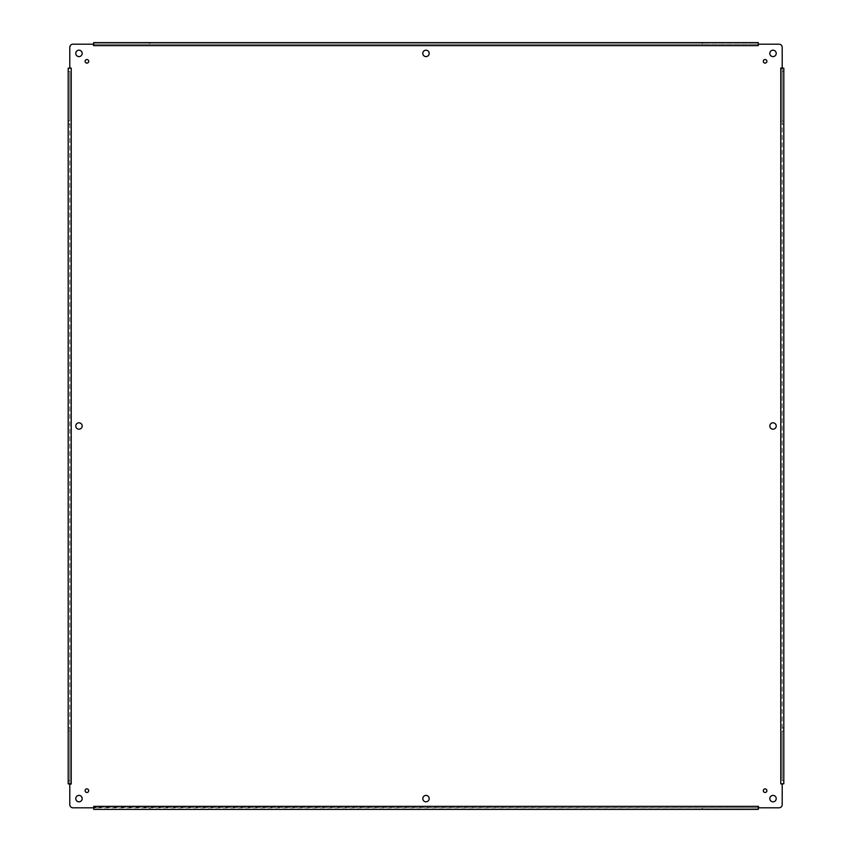 <?xml version="1.0" encoding="UTF-8"?>
<svg xmlns="http://www.w3.org/2000/svg" width="852" height="852" viewBox="0 0 852 852"><rect width="100%" height="100%" fill="white"/><g stroke="black" fill="none" stroke-linecap="round" stroke-linejoin="round"><path stroke-width="0.64" stroke-dasharray="4.26 3.19" d="M766.896 61.312A1.8 1.8 0 0 0 764.201 59.757A1.8 1.8 0 0 0 764.201 62.867A1.8 1.8 0 0 0 766.896 61.312M776.215 798.601A3.195 3.195 0 0 0 771.422 795.832A3.195 3.195 0 0 0 771.422 801.381A3.195 3.195 0 0 0 776.215 798.601M82.175 426A3.195 3.195 0 0 0 77.383 423.231A3.195 3.195 0 0 0 77.383 428.769A3.195 3.195 0 0 0 82.175 426M776.215 426A3.195 3.195 0 0 0 771.422 423.231A3.195 3.195 0 0 0 771.422 428.769A3.195 3.195 0 0 0 776.215 426M429.195 798.601A3.195 3.195 0 0 0 424.402 795.832A3.195 3.195 0 0 0 424.402 801.381A3.195 3.195 0 0 0 429.195 798.601M429.195 53.399A3.195 3.195 0 0 0 424.402 50.619A3.195 3.195 0 0 0 424.402 56.168A3.195 3.195 0 0 0 429.195 53.399M88.693 790.688A1.8 1.8 0 0 0 85.999 789.133A1.8 1.8 0 0 0 85.999 792.243A1.8 1.8 0 0 0 88.693 790.688M88.693 61.312A1.8 1.8 0 0 0 85.999 59.757A1.8 1.8 0 0 0 85.999 62.867A1.8 1.8 0 0 0 88.693 61.312M766.896 790.688A1.8 1.8 0 0 0 764.201 789.133A1.8 1.8 0 0 0 764.201 792.243A1.8 1.8 0 0 0 766.896 790.688M776.215 53.399A3.195 3.195 0 0 0 771.422 50.619A3.195 3.195 0 0 0 771.422 56.168A3.195 3.195 0 0 0 776.215 53.399M82.175 53.399A3.195 3.195 0 0 0 77.383 50.619A3.195 3.195 0 0 0 77.383 56.168A3.195 3.195 0 0 0 82.175 53.399M82.175 798.601A3.195 3.195 0 0 0 77.383 795.832A3.195 3.195 0 0 0 77.383 801.381A3.195 3.195 0 0 0 82.175 798.601M758.227 45.635L93.571 45.635L93.326 44.197L72.984 44.197A3.195 3.195 0 0 0 69.789 47.392L69.789 67.734L71.217 67.99L71.217 784.01L69.789 784.266L69.789 804.607A3.195 3.195 0 0 0 72.984 807.803L93.326 807.803L93.571 806.365L758.429 806.365L758.674 807.803L779.016 807.803A3.195 3.195 0 0 0 782.211 804.607L782.211 784.266L780.783 784.01L780.783 67.99L782.211 67.734L782.211 47.392A3.195 3.195 0 0 0 779.016 44.197L758.674 44.197L758.227 45.635L758.227 43.708M782.211 67.734L781.689 68.192L782.711 68.192M782.211 784.266L781.689 783.808L783.808 783.808L783.808 68.192L780.783 68.192M780.783 783.808L782.711 783.808M758.674 807.803L758.227 807.281L758.227 808.292M758.227 809.4L758.227 806.365M755.032 807.803L705.456 807.803L705.456 809.4L755.032 809.4L755.032 807.803L758.227 807.803L93.773 807.281L93.773 808.292M93.773 809.4L93.773 807.803L96.968 807.803L96.968 809.4L146.544 809.4L146.544 807.803L705.456 807.803L705.456 809.4M149.739 807.803L149.739 809.4L702.261 809.4L702.261 807.803M93.326 807.803L93.773 806.365M69.789 784.266L70.311 783.808L69.289 783.808M69.789 67.734L70.311 68.192L68.192 68.192L68.192 783.808L71.217 783.808M71.217 68.192L69.289 68.192M93.326 44.197L93.773 44.719L93.773 43.708M93.773 42.6L93.773 45.635M758.227 42.6L758.227 44.197L755.032 44.197L755.032 42.6L705.456 42.6L705.456 44.197L146.544 44.197L146.544 42.6L96.968 42.6L96.968 44.197L93.773 44.197L758.674 44.197M702.261 44.197L702.261 42.6L149.739 42.6L149.739 44.197M782.211 780.613L782.211 68.192L782.211 120.963L783.808 120.963L782.211 120.963L782.211 731.037L783.808 731.037L782.211 731.037L782.211 780.613L783.808 780.613M69.789 71.387L69.789 783.808L69.789 731.037L68.192 731.037L69.789 731.037L69.789 120.963L68.192 120.963L69.789 120.963L69.789 71.387L68.192 71.387M96.968 807.803L146.544 807.803L146.544 809.4M96.968 44.197L146.544 44.197L146.544 42.6M755.032 44.197L705.456 44.197L705.456 42.6M783.808 71.387L782.211 71.387M783.808 124.158L782.211 124.158M783.808 727.842L782.211 727.842M68.192 780.613L69.789 780.613M68.192 727.842L69.789 727.842M68.192 124.158L69.789 124.158"/><path stroke-width="1.28" d="M766.896 61.312A1.8 1.8 0 0 1 764.201 62.867A1.8 1.8 0 0 1 764.201 59.757A1.8 1.8 0 0 1 766.896 61.312M776.215 798.601A3.195 3.195 0 0 1 771.422 801.381A3.195 3.195 0 0 1 771.422 795.832A3.195 3.195 0 0 1 776.215 798.601M82.175 426A3.195 3.195 0 0 1 77.383 428.769A3.195 3.195 0 0 1 77.383 423.231A3.195 3.195 0 0 1 82.175 426M776.215 426A3.195 3.195 0 0 1 771.422 428.769A3.195 3.195 0 0 1 771.422 423.231A3.195 3.195 0 0 1 776.215 426M429.195 798.601A3.195 3.195 0 0 1 424.402 801.381A3.195 3.195 0 0 1 424.402 795.832A3.195 3.195 0 0 1 429.195 798.601M429.195 53.399A3.195 3.195 0 0 1 424.402 56.168A3.195 3.195 0 0 1 424.402 50.619A3.195 3.195 0 0 1 429.195 53.399M88.693 790.688A1.8 1.8 0 0 1 85.999 792.243A1.8 1.8 0 0 1 85.999 789.133A1.8 1.8 0 0 1 88.693 790.688M88.693 61.312A1.8 1.8 0 0 1 85.999 62.867A1.8 1.8 0 0 1 85.999 59.757A1.8 1.8 0 0 1 88.693 61.312M766.896 790.688A1.8 1.8 0 0 1 764.201 792.243A1.8 1.8 0 0 1 764.201 789.133A1.8 1.8 0 0 1 766.896 790.688M776.215 53.399A3.195 3.195 0 0 1 771.422 56.168A3.195 3.195 0 0 1 771.422 50.619A3.195 3.195 0 0 1 776.215 53.399M82.175 53.399A3.195 3.195 0 0 1 77.383 56.168A3.195 3.195 0 0 1 77.383 50.619A3.195 3.195 0 0 1 82.175 53.399M82.175 798.601A3.195 3.195 0 0 1 77.383 801.381A3.195 3.195 0 0 1 77.383 795.832A3.195 3.195 0 0 1 82.175 798.601M782.211 67.734L782.211 47.392A3.195 3.195 0 0 0 779.016 44.197L758.674 44.197L758.227 45.635L758.227 42.6L93.773 42.6L93.326 44.197L72.984 44.197A3.195 3.195 0 0 0 69.789 47.392L69.789 67.734L71.217 68.192L68.192 68.192L68.192 783.808L69.789 784.266L69.789 804.607A3.195 3.195 0 0 0 72.984 807.803L93.326 807.803L93.773 806.365L93.773 809.4L758.227 809.4L758.674 807.803L779.016 807.803A3.195 3.195 0 0 0 782.211 804.607L782.211 784.266L780.783 783.808L783.808 783.808L783.808 68.192L780.783 67.99L782.711 68.192M758.227 45.635L93.571 45.635L93.326 44.197M71.217 68.192L71.217 784.01L69.789 784.266M93.773 806.365L758.429 806.365L758.674 807.803M758.227 806.365L758.227 808.292M71.217 783.808L69.289 783.808M93.773 45.635L93.773 43.708M755.032 809.4L758.227 809.4M93.773 809.4L96.968 809.4M146.544 809.4L149.739 809.4M702.261 809.4L705.456 809.4M758.227 42.6L755.032 42.6M705.456 42.6L702.261 42.6M149.739 42.6L146.544 42.6M96.968 42.6L93.773 42.6M780.783 783.808L780.783 68.192"/></g></svg>
